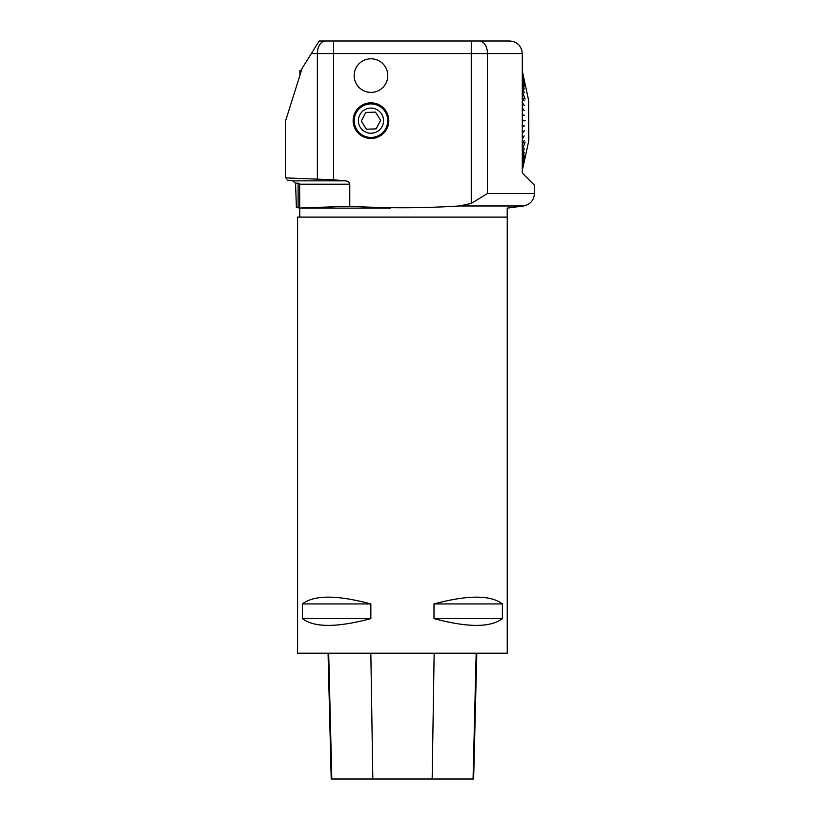 <?xml version="1.0" encoding="UTF-8"?>
<svg xmlns="http://www.w3.org/2000/svg" width="820" height="820" viewBox="0 0 820 820"><rect width="100%" height="100%" fill="white"/><g stroke="black" fill="none" stroke-linecap="round" stroke-linejoin="round"><path stroke-width="1.23" d="M301.514 70.356L299.925 70.356L299.925 75.368M297.588 217.115L507.242 217.115L507.242 653.202L297.588 653.202L297.588 217.115M328.061 653.202L331.218 779L473.632 779L476.799 653.202M302.457 618.608L302.457 603.93L370.845 603.93L370.845 618.608C336.979 627.649 314.183 627.649 302.457 618.608L370.845 618.608M302.457 603.93C314.183 594.9 336.979 594.9 370.845 603.93M433.985 618.608L433.985 603.93L502.373 603.93L502.373 618.608C490.647 627.649 467.851 627.649 433.985 618.608L502.373 618.608M433.985 603.93C467.851 594.9 490.647 594.9 502.373 603.93M333.566 179.795L285.924 177.909L285.534 177.274L285.534 120.96L302.17 68.255L319.205 41L479.372 41A12.577 8.108 90 0 1 487.469 53.577L487.469 193.499L471.264 203.452L471.264 53.577L333.566 53.577L333.566 179.795L345.384 180.861C347.711 180.974 349.176 182.081 349.771 184.192L299.607 184.192L298.111 183.147A1.681 1.681 0 0 1 299.659 184.192M471.264 203.452L459.303 205.974C422.782 208.249 386.271 208.331 349.771 206.23L349.771 184.192M370.968 92.404A16.81 16.81 0 0 1 356.413 67.189A16.81 16.81 0 0 1 385.523 67.189A16.81 16.81 0 0 1 370.968 92.404M370.968 138.488A17.825 17.825 0 0 1 355.531 111.756A17.825 17.825 0 0 1 386.404 111.756A17.825 17.825 0 0 1 370.968 138.488M479.372 41L509.722 41C517.276 41.666 521.469 45.858 522.299 53.577L471.264 53.577L471.264 41M298.111 207.757L298.111 183.147L295.569 183.147L296.389 207.532L299.792 208.024L349.771 206.23M299.607 184.192L299.792 217.115M390.361 208.126L299.792 208.126M299.792 213.518L299.331 217.115M487.469 193.499L534.466 193.499L534.466 185.258L522.299 173.082L522.299 53.577M521.868 50.338L521.12 48.277M520.136 46.535L518.701 44.772M517.225 43.48L515.267 42.291M513.412 41.553L509.722 41M522.299 120.509L525.107 120.509L522.299 120.509M524.903 120.827L522.299 120.827L524.903 120.509M522.299 149.783L525.107 142.096L522.299 150.039M522.299 167.936L525.107 155.503L522.299 168.038M522.299 73.4L525.107 85.844L522.299 73.308M525.015 98.994L522.299 91.297M522.299 91.553L525.107 98.984M522.299 126.751L524.205 125.634L522.299 126.936M524.205 125.952L522.299 127.059M522.299 132.891L524.205 130.677L522.299 132.942M524.205 130.985L522.299 133.199M522.299 139.133L524.205 135.864L522.299 138.836M522.299 144.781L524.205 140.497L522.299 144.504M522.299 154.847L524.205 148.758L522.299 154.611M522.299 159.1L524.205 152.253L522.299 158.906M522.299 162.76L524.205 155.257L522.299 162.596M522.299 165.753L524.205 157.717L522.299 165.619M522.299 169.566L524.205 160.843L522.299 169.514M522.299 170.334L524.205 161.468L522.299 170.314M522.299 71.022L524.205 79.899L522.299 71.002M522.299 71.832L524.205 80.555L522.299 71.77M522.299 75.717L524.205 83.763L522.299 75.583M522.299 78.751L524.205 86.254L522.299 78.576M522.299 82.236L524.154 89.093M524.205 89.083L522.299 82.441M522.299 86.5L524.134 92.588M524.205 92.578L522.299 86.725M522.299 96.565L524.082 100.86M524.205 100.85L522.299 96.842M522.299 102.213L524.041 105.493M524.205 105.483L522.299 102.5M524 110.423L522.299 108.394M522.299 108.148L524 110.362M524.205 110.351L522.299 108.445M524 115.589L522.299 114.4M522.299 114.277L524 115.394M524.205 115.394L522.299 114.595M528.695 140.589L528.695 100.757L528.828 140.589L522.299 170.427M286.621 179.016L285.924 177.909M370.968 137.442A16.769 16.769 0 0 0 385.492 112.289A16.769 16.769 0 0 0 356.444 112.289A16.769 16.769 0 0 0 370.968 137.442M295.569 183.147L295.723 184.192M366.448 129.232L376.124 128.873L380.644 120.304L375.488 112.104L365.812 112.473L361.292 121.032L366.448 129.232M359.847 114.8A12.577 12.577 0 0 0 371.439 133.24A12.577 12.577 0 0 0 381.618 113.97A12.577 12.577 0 0 0 359.847 114.8M473.058 779L476.174 653.202M432.16 779L434.149 653.202M372.823 779L370.835 653.202M331.803 779L328.687 653.202M507.201 217.115L507.201 208.126L523.529 205.974L459.303 205.974M317.361 178.739L317.361 53.577L333.566 53.577L333.566 41M295.62 183.454L292.781 180.861L345.384 180.861M325.458 41A12.577 8.108 -90 0 0 317.361 53.577L311.344 53.577M534.466 193.499C533.933 200.387 530.284 204.539 523.529 205.974M528.695 100.757L522.299 70.92M292.781 180.861L287.277 180.144"/></g></svg>
